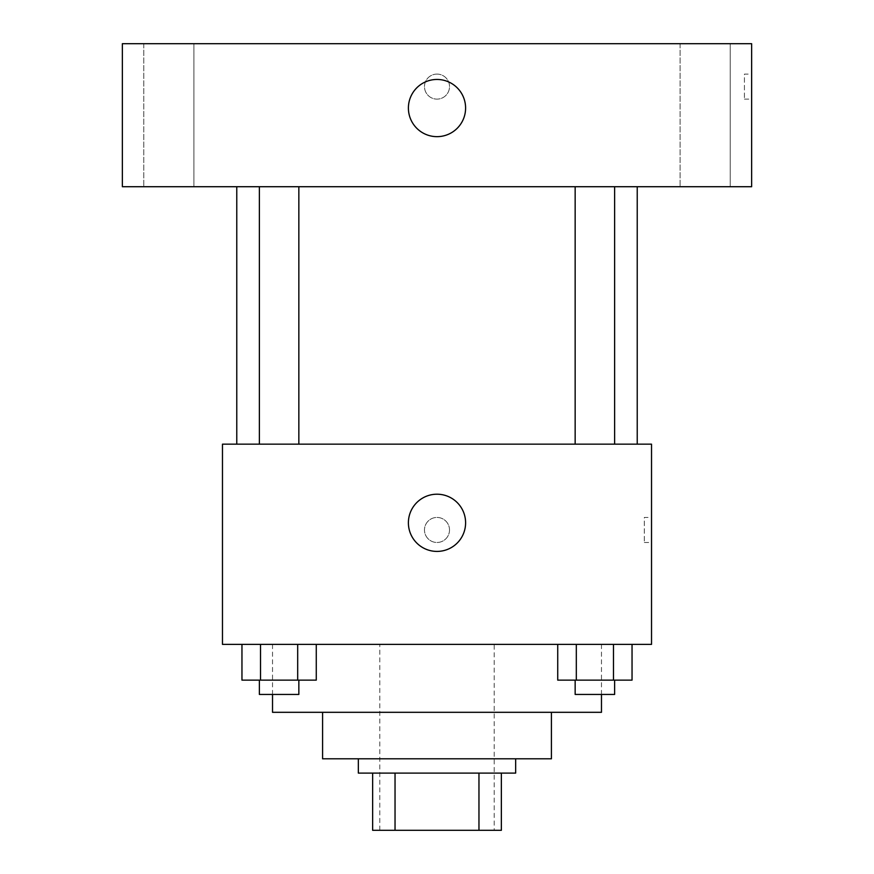 <?xml version="1.0" encoding="UTF-8"?>
<svg xmlns="http://www.w3.org/2000/svg" width="874" height="874" viewBox="0 0 874 874"><rect width="100%" height="100%" fill="white"/><g stroke="black" fill="none" stroke-linecap="round" stroke-linejoin="round"><path stroke-width="0.66" stroke-dasharray="4.37 3.28" d="M494.203 644.378L379.797 644.378L494.203 644.378L494.203 830.3L379.797 830.3L494.203 830.3M395.037 830.3L372.641 830.3L372.641 773.097L395.037 773.097L395.037 830.3L501.359 830.3M478.963 773.097L395.037 773.097L478.963 773.097L478.963 830.3M395.037 773.097L372.641 773.097M358.34 773.097L515.66 773.097M322.582 758.796L551.418 758.796M272.524 712.31L601.476 712.31M437 644.378L272.524 644.378L437 644.378M241.956 644.378L241.956 680.136L260.528 680.136L241.956 680.136L260.528 680.136L260.528 644.378L297.684 644.378L241.956 644.378L316.268 644.378L260.528 644.378L260.528 680.136L316.268 680.136L297.684 680.136L316.268 680.136L316.268 644.378L297.684 644.378L316.268 644.378L297.684 644.378L297.684 680.136L260.528 680.136L297.684 680.136L297.684 644.378L316.268 644.378L260.528 644.378L316.268 644.378M222.477 644.378L651.523 644.378L651.523 444.156L222.477 444.156L222.477 644.378M557.732 644.378L557.732 680.136L576.316 680.136L557.732 680.136L576.316 680.136L576.316 644.378L613.472 644.378L557.732 644.378L632.044 644.378L576.316 644.378L576.316 680.136L632.044 680.136L613.472 680.136L632.044 680.136L632.044 644.378L613.472 644.378L632.044 644.378L613.472 644.378L613.472 680.136L576.316 680.136L613.472 680.136L613.472 644.378L632.044 644.378L576.316 644.378L632.044 644.378M449.509 529.961A12.509 12.509 0 0 0 430.74 519.123A12.509 12.509 0 0 0 430.74 540.798A12.509 12.509 0 0 0 449.509 529.961A12.509 12.509 0 0 0 430.74 519.123A12.509 12.509 0 0 0 430.74 540.798A12.509 12.509 0 0 0 449.509 529.961M637.222 444.156L236.778 444.156L637.222 444.156M298.842 444.156L259.37 444.156L298.842 444.156L259.37 444.156L298.842 444.156L298.842 186.719L259.37 186.719L298.842 186.719M614.63 444.156L575.158 444.156L614.63 444.156L575.158 444.156L614.63 444.156L614.63 186.719L575.158 186.719L614.63 186.719M222.477 542.481L222.488 517.452L222.477 542.481M651.523 517.452L651.523 542.481L651.523 517.452L644.324 517.452L644.324 542.481L644.324 517.452M465.602 522.816A28.602 28.602 0 0 1 422.699 547.583A28.602 28.602 0 0 1 422.699 498.038A28.602 28.602 0 0 1 465.602 522.816M637.222 186.719L236.778 186.719L637.222 186.719M122.36 186.719L751.64 186.719L751.64 43.7L122.36 43.7L122.36 186.719M193.897 186.719L143.784 186.719L193.897 186.719L143.784 186.719L193.897 186.719L193.897 43.7L143.784 43.7L193.897 43.7L143.784 43.7L193.897 43.7L193.897 186.719M730.216 186.719L680.103 186.719L730.216 186.719L680.103 186.719L730.216 186.719L730.216 43.7L680.103 43.7L730.216 43.7L680.103 43.7L730.216 43.7L730.216 186.719M122.36 99.123L122.371 74.093L122.36 99.123M751.64 74.093L751.64 99.123L751.64 74.093L744.429 74.093L744.429 99.123L744.429 74.093M437 74.093A12.509 12.509 0 0 0 426.162 92.862A12.509 12.509 0 0 0 447.838 92.862A12.509 12.509 0 0 0 437 74.093A12.509 12.509 0 0 0 426.162 92.862A12.509 12.509 0 0 0 447.838 92.862A12.509 12.509 0 0 0 437 74.093M437 79.458A28.602 28.602 0 0 1 461.767 122.36A28.602 28.602 0 0 1 412.233 122.36A28.602 28.602 0 0 1 437 79.458M614.63 680.136L575.158 680.136L614.63 680.136L575.158 680.136L614.63 680.136L614.63 694.437L575.158 694.437L614.63 694.437L575.158 694.437L575.158 680.136M298.842 680.136L259.37 680.136L298.842 680.136L259.37 680.136L298.842 680.136L298.842 694.437L259.37 694.437L298.842 694.437L259.37 694.437L259.37 680.136M613.472 644.378L613.472 680.136M576.316 644.378L576.316 680.136M297.684 644.378L297.684 680.136M260.528 644.378L260.528 680.136M379.797 830.3L379.797 644.378M272.524 644.378L272.524 694.437M601.476 644.378L601.476 694.437M644.324 542.481L651.523 542.481M259.37 186.719L259.37 444.156M575.158 186.719L575.158 444.156M143.784 43.7L143.784 186.719L143.784 43.7M680.103 43.7L680.103 186.719L680.103 43.7M744.429 99.123L751.64 99.123"/><path stroke-width="1.31" d="M478.963 773.097L478.963 830.3L372.641 830.3L372.641 773.097M478.963 830.3L501.359 830.3L501.359 773.097L501.359 830.3M515.66 758.796L515.66 773.097L358.34 773.097L358.34 758.796M395.037 773.097L395.037 830.3M551.418 712.31L551.418 758.796L322.582 758.796L322.582 712.31M601.476 694.437L601.476 712.31L272.524 712.31L272.524 694.437M651.523 644.378L222.477 644.378L222.477 444.156L651.523 444.156L651.523 644.378M465.602 522.816A28.602 28.602 0 0 1 422.699 547.583A28.602 28.602 0 0 1 422.699 498.038A28.602 28.602 0 0 1 465.602 522.816M637.222 186.719L637.222 444.156M575.158 444.156L575.158 186.719M298.842 186.719L298.842 444.156M751.64 186.719L122.36 186.719L122.36 43.7L751.64 43.7L751.64 186.719M437 79.458A28.602 28.602 0 0 1 461.767 122.36A28.602 28.602 0 0 1 412.233 122.36A28.602 28.602 0 0 1 437 79.458M632.044 644.378L632.044 680.136L557.732 680.136L557.732 644.378M613.472 644.378L613.472 680.136M576.316 644.378L576.316 680.136M614.63 680.136L614.63 694.437L575.158 694.437L575.158 680.136M316.268 644.378L316.268 680.136L241.956 680.136L241.956 644.378M297.684 644.378L297.684 680.136M260.528 644.378L260.528 680.136M298.842 680.136L298.842 694.437L259.37 694.437L259.37 680.136M236.778 186.719L236.778 444.156M614.63 444.156L614.63 186.719M259.37 186.719L259.37 444.156"/></g></svg>
